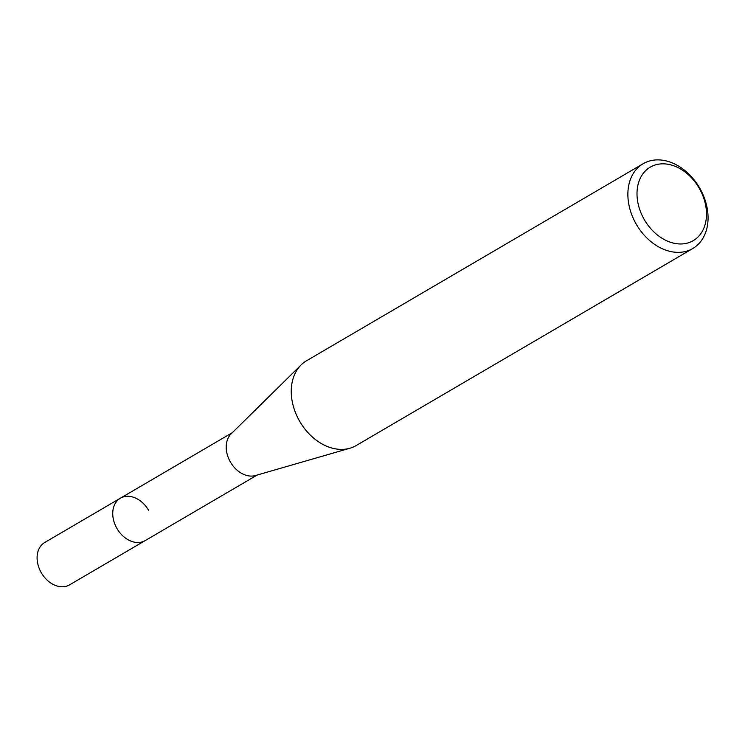<?xml version="1.0" encoding="UTF-8"?>
<svg xmlns="http://www.w3.org/2000/svg" width="745" height="745" viewBox="0 0 745 745"><rect width="100%" height="100%" fill="white"/><g stroke="black" fill="none" stroke-linecap="round" stroke-linejoin="round"><path stroke-width="1.12" d="M145.461 540.432A24.557 18.253 -120.3 0 1 145.191 540.591A24.557 18.253 -120.3 0 1 144.912 540.749A24.557 18.253 -120.3 0 1 116.928 528.429A24.557 18.253 -120.3 0 1 120.373 498.2A24.557 18.253 -120.3 0 1 120.653 498.042M692.785 248.513L356.166 445.557A49.123 36.505 -120.3 0 1 355.616 445.873A49.123 36.505 -120.3 0 1 349.908 448.239A49.123 36.505 -120.3 0 1 299.416 420.86A49.123 36.505 -120.3 0 1 301.129 364.91A49.123 36.505 -120.3 0 1 306.54 360.766L643.149 163.723A49.123 36.505 -120.3 0 1 699.9 188.42A49.123 36.505 -120.3 0 1 692.785 248.513A49.123 36.505 -120.3 0 1 636.034 223.817A49.123 36.505 -120.3 0 1 643.149 163.723M699.425 188.569A42.577 31.635 -120.3 0 1 692.775 240.914A42.577 31.635 -120.3 0 1 644.08 219.244A42.577 31.635 -120.3 0 1 650.72 166.889A42.577 31.635 -120.3 0 1 699.425 188.569M349.908 448.239L255.526 475.515A24.557 18.253 -120.3 0 1 230.503 462.198A24.557 18.253 -120.3 0 1 231.146 433.851L301.129 364.91M232.375 432.64L44.737 542.481A24.557 18.253 -120.3 0 0 41.171 572.523A24.557 18.253 -120.3 0 0 69.546 584.872L145.191 540.591A24.557 18.253 -120.3 0 1 116.816 528.242A24.557 18.253 -120.3 0 1 120.373 498.2A24.557 18.253 -120.3 0 1 148.749 510.549M145.191 540.591L257.193 475.031"/></g></svg>
